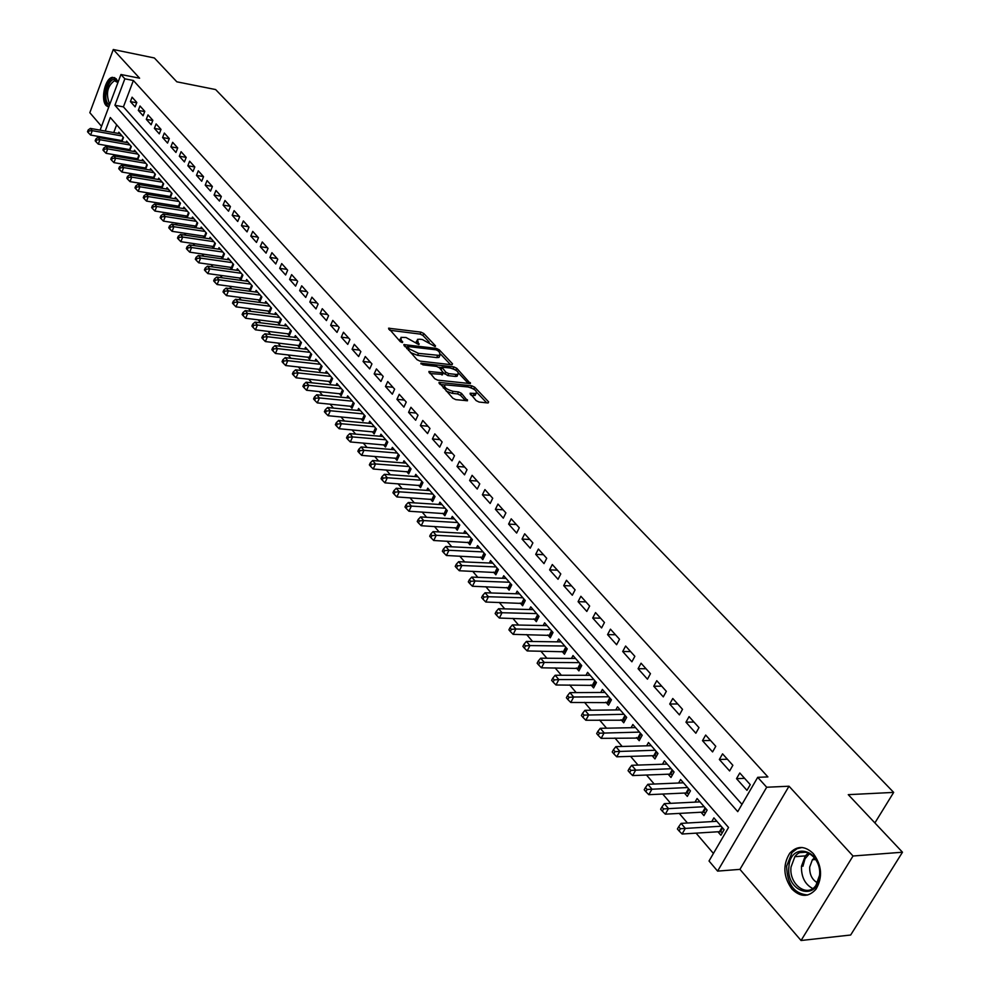 <?xml version="1.0" encoding="UTF-8"?>
<svg xmlns="http://www.w3.org/2000/svg" width="990" height="990" viewBox="0 0 990 990"><rect width="100%" height="100%" fill="white"/><g stroke="black" fill="none" stroke-linecap="round" stroke-linejoin="round"><path stroke-width="1.49" d="M435.08 346.55L435.513 345.881L423.807 333.519L420.973 332.145L388.55 328.21L400.22 341.575L402.237 342.552L402.72 341.884L401.21 340.251L400.975 337.355L406.049 337.516L418.758 344.57L417.446 339.384L419.797 339.224L422.421 339.545L435.08 346.55M813.322 853.603C804.895 845.609 797.037 845.485 789.748 853.244C782.607 864.951 783.325 876.868 791.889 889.008C800.489 897.41 808.545 897.447 816.057 889.119C822.826 877.214 821.91 865.371 813.322 853.603M118.058 82.219L116.214 78.804L112.551 77.331C105.175 77.765 100.262 99.718 106.19 105.608L108.727 107.13M476.116 400.604L479.086 402.051L488.045 402.979L488.627 401.903L474.73 387.239L471.797 385.815L438.978 382.375L452.814 398.19L455.808 399.651L467.503 400.74L461.489 393.364L458.519 391.916L453.086 391.347C446.502 389.466 443.792 387.288 444.968 384.813L467.998 386.954C474.532 388.835 477.217 391 476.079 393.451L470.077 393.265L476.116 400.604M902.484 852.217L850.658 935.018L801.059 940.5L853.021 856.004L902.484 852.217L848.269 794.661L893.673 792.396L215.622 89.558L176.826 81.811L154.366 57.977L113.281 49.5L139.615 78.21L120.941 74.498L124.851 78.816L133.378 80.499L767.906 776.915L757.709 777.323L766.693 787.236L717.601 871.113L709.026 861.003L728.541 827.479L110.311 117.513L105.225 131.076M853.021 856.004L789.018 786.221L766.693 787.236M451.886 364.79L452.504 363.8L439.226 349.792L436.355 348.393L403.821 344.607L417.038 359.679L419.958 361.103L451.886 364.79M456.774 368.305L470.448 383.613L437.679 380.148L434.721 378.712L428.868 371.51L443.384 372.871L439.486 367.835L436.565 366.411L422.978 364.864L420.874 363.194L453.878 366.894L456.774 368.305L455.87 370.223M113.281 49.5L89.83 112.699L101.537 126.324M717.899 831.773L720.881 835.238L724.111 829.67L713.889 817.876L711.736 821.601M701.019 812.233L703.94 815.624L707.12 810.092L697.084 798.522L695.017 802.135M684.437 793.052L687.32 796.381L690.451 790.874L680.588 779.514L678.608 783.016M668.163 774.205L670.985 777.484L674.066 772.002L664.377 760.84L662.483 764.243M652.175 755.704L654.947 758.922L657.979 753.464L648.475 742.5L646.643 745.817M636.471 737.538L639.206 740.693L642.188 735.261L632.845 724.494L631.088 727.712M621.052 719.68L623.725 722.787L626.67 717.379L617.488 706.798L615.805 709.929M605.892 702.145L608.528 705.189L611.424 699.819L602.403 689.424L600.769 692.468M591.005 684.907L593.592 687.902L596.438 682.555L587.577 672.334L586.006 675.291M576.366 667.965L578.903 670.911L581.724 665.577L573 655.541L571.49 658.424M561.974 651.309L564.473 654.204L567.245 648.908L558.682 639.033L557.221 641.842M547.829 634.937L550.292 637.783L553.014 632.511L544.599 622.809L543.188 625.544M533.919 618.837L536.332 621.646L539.03 616.386L530.751 606.845L529.39 609.518M520.245 603.009L522.621 605.756L525.269 600.534L517.126 591.154L515.815 593.765M506.793 587.441L509.132 590.151L511.743 584.942L503.724 575.71L502.462 578.259M493.552 572.121L495.854 574.782L498.428 569.609L490.557 560.526L489.32 563.013M480.534 557.048L482.798 559.672L485.335 554.524L477.588 545.589L476.388 548.014M467.726 542.223L469.953 544.797L472.453 539.674L464.83 530.888L463.667 533.264M455.115 527.633L457.306 530.17L459.781 525.071L452.269 516.421L451.155 518.735M442.703 513.278L444.869 515.765L447.307 510.692L439.919 502.178L438.83 504.442M430.489 499.133L432.618 501.596L435.031 496.547L427.754 488.157L426.702 490.384M418.473 485.224L420.564 487.637L422.94 482.613L415.775 474.358L414.761 476.536M406.63 471.525L408.697 473.901L411.036 468.901L403.982 460.771L402.992 462.899M394.973 458.036L397.002 460.375L399.317 455.4L392.374 447.393L391.409 449.472M383.501 444.745L385.494 447.059L387.783 442.097L380.94 434.214L379.999 436.256M372.19 431.652L374.158 433.929L376.41 429.004L369.678 421.233L368.763 423.237M361.053 418.77L362.996 421.01L365.223 416.097L358.578 408.449L357.699 410.404M350.089 406.073L351.995 408.276L354.185 403.388L347.651 395.864L346.797 397.77M339.273 393.562L341.154 395.74L343.32 390.877L336.885 383.452L336.043 385.333M328.618 381.237L330.474 383.378L332.615 378.539L326.267 371.225L325.463 373.057M318.124 369.084L319.956 371.2L322.072 366.374L315.81 359.172L315.018 360.979M307.779 357.105L309.585 359.197L311.677 354.395L305.502 347.292L304.734 349.062M297.582 345.312L299.364 347.366L301.43 342.589L295.342 335.585L294.599 337.318M287.533 333.68L289.278 335.697L291.32 330.945L285.33 324.039L284.6 325.747M277.621 322.208L279.341 324.2L281.37 319.473L275.455 312.667L274.75 314.337M267.857 310.897L269.552 312.865L271.545 308.162L265.716 301.443L265.023 303.089M258.217 299.747L259.9 301.69L261.867 297L256.125 290.379L255.445 292.001M248.713 288.746L250.371 290.664L252.314 285.999L246.646 279.477L245.99 281.061M239.345 277.905L240.978 279.786L242.897 275.146L237.315 268.711L236.672 270.27M230.101 267.201L231.71 269.07L233.615 264.454L228.108 258.093L227.477 259.627M220.98 256.658L222.577 258.489L224.458 253.898L219.013 247.624L218.406 249.133M211.984 246.238L213.555 248.057L215.412 243.478L210.053 237.291L209.459 238.776M203.111 235.967L204.658 237.761L206.502 233.207L201.205 227.106L200.624 228.554M194.362 225.831L195.884 227.601L197.703 223.059L192.481 217.045L191.912 218.468M185.712 215.832L187.221 217.577L189.016 213.06L183.868 207.12L183.311 208.531M177.185 205.957L178.67 207.677L180.452 203.185L175.366 197.332L174.822 198.705M168.77 196.218L170.231 197.913L172 193.446L166.976 187.654L166.444 189.016M160.467 186.603L161.902 188.273L163.647 183.831L158.697 178.113L158.177 179.45M152.262 177.111L153.636 178.695M144.169 167.743L145.456 169.24M136.175 158.487L137.4 159.91M128.279 149.354L129.43 150.69M136.818 102.465L132.078 97.193L130.42 101.599L135.135 106.871L136.818 102.465M144.787 111.325L139.986 105.992L138.303 110.41L143.092 115.756L144.787 111.325M152.856 120.297L148.005 114.902L146.297 119.344L151.148 124.752L152.856 120.297M161.024 129.393L156.111 123.923L154.391 128.378L159.303 133.86L161.024 129.393M169.315 138.6L164.328 133.056L162.595 137.536L167.558 143.092L169.315 138.6M177.705 147.931L172.656 142.312L170.899 146.817L175.935 152.448L177.705 147.931M186.194 157.385L181.083 151.693L179.314 156.222L184.412 161.915L186.194 157.385L179.314 156.222M194.807 166.951L189.635 161.197L187.84 165.738L193.001 171.518L194.807 166.951L187.84 165.738M203.544 176.666L198.285 170.825L196.478 175.391L201.713 181.244L203.544 176.666M212.38 186.491L207.059 180.576L205.227 185.167L210.536 191.095L212.38 186.491M221.339 196.465L215.956 190.464L214.1 195.079L219.471 201.081L221.339 196.465M230.435 206.564L224.965 200.487L223.084 205.116L228.542 211.217L230.435 206.564M239.642 216.81L234.098 210.647L232.204 215.3L237.724 221.475L239.642 216.81M248.973 227.193L243.354 220.943L241.436 225.621L247.042 231.883L248.973 227.193M258.44 237.711L252.747 231.388L250.804 236.078L256.484 242.426L258.44 237.711M268.043 248.391L262.263 241.968L260.296 246.683L266.062 253.118L268.043 248.391M277.769 259.219L271.916 252.697L269.923 257.45L275.764 263.971L277.769 259.219M287.644 270.196L281.704 263.588L279.687 268.352L285.615 274.972L287.644 270.196M297.656 281.321L291.629 274.626L289.6 279.415L295.602 286.122L297.656 281.321M307.803 292.619L301.703 285.825L299.636 290.627L305.737 297.446L307.803 292.619M318.112 304.079L311.912 297.186L309.821 302.012L316.008 308.917L318.112 304.079M328.569 315.699L322.27 308.707L320.166 313.558L326.44 320.574L328.569 315.699M339.174 327.492L332.789 320.401L330.648 325.277L337.021 332.393L339.174 327.492M349.928 339.459L343.456 332.256L341.29 337.169L347.75 344.384L349.928 339.459M360.855 351.611L354.284 344.297L352.094 349.235L358.652 356.549L360.855 351.611M371.943 363.936L365.273 356.524L363.058 361.474L369.703 368.911L371.943 363.936M383.204 376.46L376.423 368.924L374.183 373.898L380.94 381.447L383.204 376.46M394.626 389.169L387.746 381.521L385.469 386.521L392.337 394.181L394.626 389.169M406.234 402.064L399.242 394.305L396.94 399.329L403.908 407.113L406.234 402.064M418.015 415.169L410.924 407.286L408.585 412.335L415.664 420.243L418.015 415.169M429.982 428.472L422.779 420.465L420.404 425.539L427.593 433.571L429.982 428.472M442.134 441.998L434.82 433.855L432.42 438.966L439.721 447.109L442.134 441.998M454.484 455.722L447.047 447.455L444.621 452.591L452.034 460.87L454.484 455.722M467.02 469.681L459.471 461.278L457.009 466.426L464.545 474.841L467.02 469.681M479.766 483.85L472.094 475.324L469.607 480.496L477.254 489.048L479.766 483.85M492.723 498.255L484.927 489.58L482.39 494.79L490.174 503.477L492.723 498.255M505.89 512.894L497.97 504.083L495.396 509.318L503.304 518.141L505.89 512.894M519.267 527.781L511.211 518.822L508.613 524.081L516.644 533.053L519.267 527.781M532.88 542.904L524.688 533.796L522.052 539.08L530.219 548.2L532.88 542.904M546.715 558.298L538.387 549.029L535.701 554.338L544.005 563.619L546.715 558.298M560.786 573.94L552.309 564.523L549.599 569.856L558.038 579.286L560.786 573.94M575.091 589.854L566.478 580.276L563.718 585.635L572.307 595.225L575.091 589.854M589.644 606.041L580.882 596.289L578.086 601.673L586.822 611.436L589.644 606.041M604.457 622.5L595.534 612.587L592.701 618.008L601.586 627.932L604.457 622.5M619.517 639.255L610.446 629.17L607.563 634.615L616.609 644.713L619.517 639.255M634.85 656.308L625.618 646.037L622.698 651.507L631.892 661.79L634.85 656.308M650.455 673.67L641.062 663.213L638.092 668.708L647.46 679.177L650.455 673.67M666.344 691.329L656.778 680.699L653.759 686.218L663.3 696.873L666.344 691.329M682.518 709.323L672.779 698.495L669.71 704.038L679.425 714.891L682.518 709.323M698.99 727.638L689.077 716.612L685.959 722.18L695.846 733.231L698.99 727.638M715.77 746.299L705.672 735.063L702.504 740.668L712.577 751.917L715.77 746.299M732.86 765.295L722.564 753.86L719.346 759.491L729.618 770.95L732.86 765.295M133.378 80.499L123.428 106.871L741.98 804.363M736.523 778.66L746.967 790.342L750.271 784.662L739.79 773.004L736.523 778.66L744.579 778.338M109.964 146.161L111.115 147.51M117.798 155.331L119.01 156.754M125.718 164.625L127.005 166.122M133.749 174.03L135.098 175.614M141.879 183.558L143.303 185.241M150.109 193.211L151.619 194.981M158.462 202.999L160.046 204.856M166.914 212.912L168.585 214.867M175.49 222.96L177.235 225.002M184.177 233.133L186.009 235.286M192.976 243.453L194.894 245.706M201.898 253.91L203.903 256.262M210.944 264.516L213.036 266.966M220.114 275.269L222.304 277.831M229.42 286.172L231.697 288.845M238.85 297.223L241.226 300.007M248.416 308.422L250.891 311.33M258.105 319.795L260.692 322.814M267.944 331.328L270.629 334.471M277.93 343.023L280.714 346.29M288.053 354.89L290.949 358.293M298.324 366.931L301.344 370.458M308.744 379.145L311.875 382.821M319.325 391.545L322.579 395.357M330.066 404.13L333.444 408.09M340.956 416.901L344.471 421.01M352.032 429.87L355.657 434.127M363.256 443.037L367.03 447.455M374.666 456.415L378.576 460.981M386.249 469.99L390.295 474.73M398.017 483.776L402.212 488.689M409.971 497.784L414.315 502.871M422.111 512.016L426.603 517.287M434.449 526.482L439.102 531.939M446.985 541.171L451.799 546.814M459.731 556.108L464.706 561.949M472.675 571.292L477.836 577.331M485.843 586.724L491.176 592.973M499.232 602.403L504.739 608.875M512.845 618.354L518.537 625.049M526.68 634.59L532.583 641.495M540.763 651.086L546.864 658.226M555.081 667.879L561.392 675.267M569.658 684.956L576.168 692.592M584.484 702.343L591.216 710.226M599.581 720.027L606.536 728.182M614.951 738.033L622.141 746.46M630.581 756.372L638.018 765.072M646.507 775.034L654.192 784.03M662.731 794.042L670.663 803.348M679.251 813.409L687.444 823.012M696.081 833.135L713.419 853.454M116.659 124.802L113.726 132.598M111.412 138.724L111.029 139.726M120.483 140.333L121.572 141.595M118.379 133.427L118.837 132.19L123.49 137.548L121.931 141.657M126.138 142.399L126.609 141.149L131.324 146.57L129.727 150.74M133.996 151.482L134.479 150.208L139.256 155.715L137.622 159.947M141.954 160.689L142.449 159.39L147.275 164.959L145.617 169.265M150.01 170.008L150.517 168.696L155.418 174.339L153.71 178.707M874.888 822.925L893.673 792.396M789.018 786.221L739.938 869.369L801.059 940.5M739.938 869.369L717.601 871.113M124.851 78.816L114.914 105.262L737.748 811.639L757.709 777.323M97.144 138.08L97.8 136.323M100.101 130.16L120.941 74.498M102.91 137.226L102.539 138.229M123.428 106.871L114.914 105.262M130.42 101.599L136.694 102.787M138.303 110.41L144.676 111.61M146.297 119.344L152.757 120.545M154.391 128.378L160.949 129.579M162.595 137.536L169.253 138.749M170.899 146.817L177.668 148.017M196.478 175.391L203.457 176.579M205.227 185.167L212.244 186.343M214.1 195.079L221.129 196.23M223.084 205.116L230.15 206.254M232.204 215.3L239.295 216.426M241.436 225.621L248.552 226.722M250.804 236.078L257.945 237.167M260.296 246.683L267.461 247.76M269.923 257.45L277.126 258.489M279.687 268.352L286.914 269.379M289.6 279.415L296.839 280.418M299.636 290.627L306.912 291.617M309.821 302.012L317.122 302.977M320.166 313.558L327.492 314.498M330.648 325.277L337.998 326.193M341.29 337.169L348.666 338.06M352.094 349.235L359.494 350.101M363.058 361.474L370.483 362.315M374.183 373.898L381.633 374.715M385.469 386.521L392.956 387.3M396.94 399.329L404.452 400.084M408.585 412.335L416.122 413.065M420.404 425.539L427.965 426.245M432.42 438.966L440.006 439.622M444.621 452.591L452.232 453.222M457.009 466.426L464.644 467.032M469.607 480.496L477.267 481.053M482.39 494.79L490.075 495.309M495.396 509.318L503.106 509.8M508.613 524.081L516.347 524.527M522.052 539.08L529.811 539.488M535.701 554.338L543.485 554.709M549.599 569.856L557.395 570.178M563.718 585.635L571.552 585.907M578.086 601.673L585.932 601.908M592.701 618.008L600.571 618.193M607.563 634.615L615.458 634.751M622.698 651.507L630.618 651.593M638.092 668.708L646.037 668.745M653.759 686.218L661.728 686.194M669.71 704.038L677.705 703.964M685.959 722.18L693.965 722.044M702.504 740.668L710.523 740.471M719.346 759.491L727.39 759.219M416.765 340.857L415.825 342.602M400.294 338.865L399.366 340.647M429.252 342.144L422.916 335.449L420.094 334.075L389.714 330.264M407.348 346.958L404.947 346.673M450.537 364.642L440.649 354.197M438.001 350.782L435.996 349.817L407.558 346.488L409.216 348.864L418.485 353.368L439.894 355.472L439.622 352.502L438.001 350.782M406.655 348.455L407.41 346.822M410.417 352.551L417.582 355.336L418.485 353.368M439.548 355.583L438.991 357.415L436.701 357.588L417.582 355.336M458.642 373.193L468.406 383.514M429.957 373.589L442.691 374.356M438.719 367.228L441.639 367.562M456.105 374.443L457.962 374.307C459.051 371.918 456.39 369.802 449.98 367.958L441.899 367.154L445.797 372.19L448.718 373.614L456.105 374.443L455.177 376.41L457.046 376.274L457.665 374.95M441.664 367.649L440.81 369.245M455.177 376.41L447.789 375.581L443.557 372.76M455.709 370.111L453.494 368.961M475.782 394.057L475.138 395.431L471.153 395.344M444.312 386.211L443.31 387.969M446.243 391.124L452.145 393.339L453.086 391.347M465.498 400.653L460.548 395.357L457.59 393.909L452.145 393.339M444.671 384.962L440.055 384.454M473.554 388.983L471.364 387.882M486.684 402.831L476.796 392.387M120.198 133.749L90.338 128.403L92.243 130.655L90.61 135.048L122.302 140.679M88.927 130.89L88.159 129.999L87.516 131.757L88.271 132.66L88.927 130.89L92.243 130.655L122.129 135.989M88.159 129.999L90.338 128.403M90.61 135.048L88.271 132.66M109.494 105.076L108.195 104.061C101.525 97.267 110.509 73.074 116.87 80.883L117.946 82.517M117.909 82.603L114.432 80.722C107.403 86.093 105.707 93.642 109.358 103.356L109.927 103.913M114.729 77.665L113.875 77.69C106.549 78.111 101.661 99.916 107.564 105.769L108.838 106.833M788.894 866.819C790.342 840.807 822.653 849.655 819.683 875.742C817.938 902.187 785.713 892.337 788.894 866.819M819.534 875.321C821.7 858.033 803.41 844.482 794.859 856.684L791.022 867.067C788.783 884.293 807.308 898.19 815.946 885.394L819.534 875.321M814.498 857.773L812.394 859.753L809.696 867.079C809.486 874.541 812.097 879.788 817.493 882.832M802.061 847.49L797.061 848.702L792.049 852.501L786.642 866.176C787.1 884.206 794.116 893.822 807.704 894.997M127.982 142.721L98.01 137.437L99.941 139.714L98.295 144.119L130.123 149.7M96.599 139.949L95.832 139.046L95.176 140.815L95.943 141.719L96.599 139.949L99.941 139.714L129.95 144.986M95.832 139.046L98.01 137.437M98.295 144.119L95.943 141.719M135.865 151.817L105.782 146.582L107.737 148.884L106.066 153.314L138.043 158.846M104.383 149.131L103.603 148.203L102.935 149.985L103.715 150.901L104.383 149.131L107.737 148.884L137.858 154.106M103.603 148.203L105.782 146.582M106.066 153.314L103.715 150.901M143.859 161.011L113.652 155.838L115.644 158.177L113.949 162.632L146.062 168.102M112.254 158.425L111.462 157.484L110.793 159.266L111.585 160.207L112.254 158.425L115.644 158.177L145.864 163.338M111.462 157.484L113.652 155.838M113.949 162.632L111.585 160.207M151.94 170.342L121.634 165.219L123.639 167.582L121.931 172.062L154.192 177.47M120.236 167.83L119.431 166.889L118.751 168.671L119.555 169.624L120.236 167.83L123.639 167.582L153.982 172.681M119.431 166.889L121.634 165.219M121.931 172.062L119.555 169.624M160.133 179.772L129.715 174.723L131.744 177.123L130.012 181.615L162.422 186.962M128.316 177.371L127.5 176.406L126.819 178.212L127.623 179.165L128.316 177.371L131.744 177.123L162.199 182.16M127.5 176.406L129.715 174.723M130.012 181.615L127.623 179.165M168.436 189.338L137.895 184.35L139.961 186.776L138.204 191.293L170.763 196.589M136.509 187.036L135.68 186.058L134.987 187.865L135.803 188.843L136.509 187.036L139.961 186.776L170.528 191.751M135.68 186.058L137.895 184.35M138.204 191.293L135.803 188.843M176.851 199.027L146.186 194.114L148.277 196.565L146.508 201.106L179.202 206.328M144.8 196.824L143.971 195.834L143.265 197.654L144.095 198.644L144.8 196.824L148.277 196.565L178.967 201.477M143.971 195.834L146.186 194.114M146.508 201.106L144.095 198.644M185.365 208.853L154.589 203.99L156.705 206.489L154.923 211.043L187.766 216.204M153.215 206.737L152.361 205.747L151.656 207.566L152.497 208.568L153.215 206.737L156.705 206.489L187.518 211.328M152.361 205.747L154.589 203.99M154.923 211.043L152.497 208.568M194.003 218.802L163.103 214.013L165.256 216.538L163.449 221.117L196.441 226.203M161.729 216.798L160.875 215.783L160.157 217.614L161.011 218.629L161.729 216.798L165.256 216.538L196.169 221.302M160.875 215.783L163.103 214.013M163.449 221.117L161.011 218.629M202.74 228.876L171.74 224.173L173.918 226.722L172.087 231.326L205.227 236.35M170.367 226.982L169.5 225.955L168.77 227.799L169.637 228.826L170.367 226.982L173.918 226.722L204.955 231.425M169.5 225.955L171.74 224.173M172.087 231.326L169.637 228.826M211.613 239.097L180.489 234.457L182.692 237.056L180.848 241.684L214.125 246.621L215.412 243.478M179.116 237.315L178.237 236.276L177.507 238.12L178.386 239.159L179.116 237.315L182.692 237.056L213.852 241.671M178.237 236.276L180.489 234.457M180.848 241.684L178.386 239.159M220.597 249.443L189.35 244.889L191.59 247.525L189.721 252.165L223.171 257.041M188.001 247.785L187.098 246.733L186.355 248.589L187.246 249.641L188.001 247.785L191.59 247.525L222.861 252.054M187.098 246.733L189.35 244.889M189.721 252.165L187.246 249.641M229.705 259.949L198.347 255.47L200.611 258.13L198.718 262.808L232.316 267.597M196.998 258.402L196.082 257.326L195.327 259.194L196.243 260.271L196.998 258.402L200.611 258.13L232.006 262.585M196.082 257.326L198.347 255.47M198.718 262.808L196.243 260.271M238.937 270.579L207.454 266.186L209.756 268.896L207.851 273.587L241.597 278.289M206.118 269.156L205.19 268.08L204.435 269.948L205.351 271.037L206.118 269.156L209.756 268.896L241.263 273.265M205.19 268.08L207.454 266.186M207.851 273.587L205.351 271.037M248.304 281.37L216.699 277.064L219.037 279.811L217.095 284.514L251.002 289.142M215.362 280.071L214.434 278.982L213.654 280.863L214.595 281.964L215.362 280.071L219.037 279.811L250.656 284.093M214.434 278.982L216.699 277.064M217.095 284.514L214.595 281.964M257.796 292.31L226.079 288.09L228.442 290.874L226.475 295.602L260.543 300.143M224.742 291.147L223.802 290.033L223.022 291.926L223.963 293.04L224.742 291.147L228.442 290.874L260.184 295.07M223.802 290.033L226.079 288.09M226.475 295.602L223.963 293.04M267.411 303.398L235.583 299.277L237.971 302.099L235.991 306.851L270.221 311.305M234.259 302.358L233.294 301.232L232.501 303.138L233.467 304.264L234.259 302.358L237.971 302.099L269.837 306.195M233.294 301.232L235.583 299.277M235.991 306.851L233.467 304.264M277.175 314.647L245.223 310.613L247.649 313.471L245.644 318.26L280.022 322.616M243.899 313.743L242.934 312.605L242.129 314.511L243.107 315.662L243.899 313.743L247.649 313.471L279.638 317.481M242.934 312.605L245.223 310.613M245.644 318.26L243.107 315.662M287.075 326.057L254.999 322.121L257.462 325.017L255.432 329.818L289.971 334.088M253.688 325.302L252.71 324.138L251.893 326.057L252.883 327.22L253.688 325.302L257.462 325.017L289.575 328.928M252.71 324.138L254.999 322.121M255.432 329.818L252.883 327.22M297.111 337.627L264.924 333.791L267.424 336.736L265.37 341.562L300.069 345.72M263.625 337.008L262.622 335.833L261.805 337.763L262.796 338.939L263.625 337.008L267.424 336.736L299.648 340.535M262.622 335.833L264.924 333.791M265.37 341.562L262.796 338.939M307.296 349.359L274.985 345.634L277.522 348.616L275.443 353.467L310.303 357.526M273.698 348.901L272.683 347.7L271.854 349.643L272.869 350.844L273.698 348.901L277.522 348.616L309.87 352.316M272.683 347.7L274.985 345.634M275.443 353.467L272.869 350.844M317.629 361.263L285.194 357.65L287.781 360.682L285.677 365.545L320.698 369.505M283.92 360.966L282.892 359.741L282.051 361.696L283.078 362.909L283.92 360.966L287.781 360.682L320.24 364.271M282.892 359.741L285.194 357.65M285.677 365.545L283.078 362.909M328.123 373.354L295.565 369.839L298.176 372.921L296.047 377.809L331.242 381.657M294.29 373.205L293.25 371.968L292.397 373.923L293.436 375.161L294.29 373.205L298.176 372.921L330.759 376.398M293.25 371.968L295.565 369.839M296.047 377.809L293.436 375.161M338.753 385.605L306.083 382.214L308.744 385.345L306.578 390.258L341.934 393.995M304.821 385.63L303.757 384.368L302.903 386.335L303.955 387.597L304.821 385.63L308.744 385.345L341.439 388.699M303.757 384.368L306.083 382.214M306.578 390.258L303.955 387.597M349.557 398.054L316.763 394.775L319.461 397.943L317.27 402.893L352.786 406.506M315.513 398.24L314.436 396.965L313.558 398.945L314.634 400.207L315.513 398.24L319.461 397.943L352.279 401.185M314.436 396.965L316.763 394.775M317.27 402.893L314.634 400.207M360.509 410.677L327.603 407.534L330.338 410.751L328.123 415.713L363.813 419.203M326.354 411.036L325.264 409.749L324.386 411.729L325.475 413.028L326.354 411.036L330.338 410.751L363.281 413.87M325.264 409.749L327.603 407.534M328.123 415.713L325.475 413.028M371.634 423.497L338.605 420.478L341.377 423.745L339.137 428.732L375 432.098M337.367 424.029L336.266 422.73L335.375 424.722L336.476 426.034L337.367 424.029L341.377 423.745L374.443 426.727M336.266 422.73L338.605 420.478M339.137 428.732L336.476 426.034M382.932 436.503L349.779 433.62L352.601 436.937L350.324 441.948L386.348 445.191M348.554 437.233L347.428 435.897L346.525 437.902L347.651 439.238L348.554 437.233L352.601 436.937L385.778 439.795M347.428 435.897L349.779 433.62M350.324 441.948L347.651 439.238M394.391 449.72L361.127 446.973L363.986 450.339L361.684 455.375L397.881 458.481M359.914 450.636L358.776 449.287L357.86 451.292L358.999 452.653L359.914 450.636L363.986 450.339L397.287 453.049M358.776 449.287L361.127 446.973M361.684 455.375L358.999 452.653M406.036 463.134L372.648 460.523L375.557 463.951L373.218 469.012L409.6 471.983M371.448 464.248L370.297 462.875L369.357 464.892L370.52 466.265L371.448 464.248L375.557 463.951L408.969 466.525M370.297 462.875L372.648 460.523M373.218 469.012L370.52 466.265M417.854 476.759L384.355 474.297L387.3 477.774L384.937 482.86L421.493 485.682M383.167 478.071L381.992 476.673L381.051 478.714L382.227 480.101L383.167 478.071L387.3 477.774L420.837 480.2M381.992 476.673L384.355 474.297M384.937 482.86L382.227 480.101M429.87 490.595L396.235 488.28L399.242 491.807L396.854 496.93L433.571 499.604M395.072 492.117L393.871 490.706L392.919 492.748L394.119 494.159L395.072 492.117L399.242 491.807L432.902 494.084M393.871 490.706L396.235 488.28M396.854 496.93L394.119 494.159M442.06 504.653L408.325 502.487L411.37 506.076L408.944 511.224L445.846 513.736M407.175 506.385L405.95 504.95L404.984 507.004L406.197 508.439L407.175 506.385L411.37 506.076L445.141 508.204M405.95 504.95L408.325 502.487M408.944 511.224L406.197 508.439M454.46 518.933L420.601 516.929L423.695 520.579L421.233 525.74L458.308 528.103M419.463 520.889L418.226 519.428L417.236 521.495L418.473 522.955L419.463 520.889L423.695 520.579L457.578 522.534M418.226 519.428L420.601 516.929M421.233 525.74L418.473 522.955M467.045 533.437L433.075 531.605L436.219 535.318L433.719 540.503L470.98 542.706M431.949 535.627L430.687 534.142L429.697 536.209L430.959 537.694L431.949 535.627L436.219 535.318L470.225 537.1M430.687 534.142L433.075 531.605M433.719 540.503L430.959 537.694M479.841 548.188L445.748 546.517L448.953 550.292L446.416 555.501L483.85 557.531M444.646 550.601L443.371 549.091L442.357 551.183L443.631 552.692L444.646 550.601L448.953 550.292L483.071 551.913M443.371 549.091L445.748 546.517M446.416 555.501L443.631 552.692M492.847 563.162L458.63 561.689L461.885 565.513L459.323 570.747L496.943 572.604M457.553 565.822L456.254 564.288L455.227 566.391L456.526 567.926L457.553 565.822L461.885 565.513L496.126 566.948M456.254 564.288L458.63 561.689M459.323 570.747L456.526 567.926M506.063 578.395L471.735 577.096L475.052 580.994L472.44 586.253L510.246 587.924M470.671 581.303L469.347 579.744L468.307 581.86L469.631 583.419L470.671 581.303L475.052 580.994L509.392 582.244M469.347 579.744L471.735 577.096M472.44 586.253L469.631 583.419M519.49 593.876L485.063 592.775L488.429 596.735L485.781 602.019L523.772 603.504M484.011 597.044L482.662 595.46L481.61 597.576L482.959 599.16L484.011 597.044L488.429 596.735L522.893 597.787M482.662 595.46L485.063 592.775M485.781 602.019L482.959 599.16M533.152 609.617L498.601 608.714L502.029 612.736L499.356 618.057L537.521 619.332M497.574 613.058L496.213 611.449L495.149 613.565L496.51 615.186L497.574 613.058L502.029 612.736L536.605 613.59M496.213 611.449L498.601 608.714M499.356 618.057L496.51 615.186M547.049 625.63L512.387 624.913L515.864 629.009L513.154 634.355L551.504 635.444M511.385 629.343L509.986 627.697L508.91 629.838L510.296 631.471L511.385 629.343L515.864 629.009L550.551 629.665M509.986 627.697L512.387 624.913M513.154 634.355L510.296 631.471M561.169 641.904L526.408 641.409L529.947 645.579L527.187 650.937L565.723 651.816M525.418 645.901L524.007 644.23L522.906 646.383L524.316 648.054L525.418 645.901L529.947 645.579L564.733 646.012M524.007 644.23L526.408 641.409M527.187 650.937L524.316 648.054M575.537 658.461L540.664 658.189L544.265 662.421L541.468 667.817L580.189 668.473M539.699 662.755L538.263 661.048L537.137 663.213L538.585 664.909L539.699 662.755L544.265 662.421L579.162 662.644M538.263 661.048L540.664 658.189M541.468 667.817L538.585 664.909M590.151 675.304L555.167 675.254L558.843 679.561L555.996 684.993L594.916 685.414M554.227 679.895L552.767 678.175L551.628 680.34L553.101 682.073L554.227 679.895L558.843 679.561L593.851 679.561M552.767 678.175L555.167 675.254M555.996 684.993L553.101 682.073M605.026 692.443L569.931 692.629L573.668 697.01L570.784 702.467L609.889 702.652M569.015 697.344L567.53 695.586L566.379 697.764L567.864 699.534L569.015 697.344L573.668 697.01L608.788 696.774M567.53 695.586L569.931 692.629M570.784 702.467L567.864 699.534M620.161 709.88L584.966 710.3L588.765 714.78L585.832 720.25L625.136 720.2M584.075 715.114L582.553 713.32L581.39 715.51L582.9 717.304L584.075 715.114L623.985 714.285M582.553 713.32L584.966 710.3M585.832 720.25L582.9 717.304M635.555 727.625L600.262 728.306L604.135 732.86L601.153 738.354L640.654 738.057M599.396 733.194L597.861 731.375L596.673 733.578L598.207 735.397L599.396 733.194L639.453 732.117M597.861 731.375L600.262 728.306M601.153 738.354L598.207 735.397M651.234 745.693L615.842 746.633L619.777 751.262L616.758 756.793L653.784 755.655L656.444 756.236M615 751.608L613.429 749.752L612.228 751.967L613.8 753.823L615 751.608L655.194 750.259M613.429 749.752L615.842 746.633M616.758 756.793L613.8 753.823M667.198 764.082L631.707 765.295L635.716 770.01L632.647 775.566L669.772 774.143L672.532 774.737M630.902 770.356L629.293 768.463L628.068 770.69L629.665 772.584L630.902 770.356L671.232 768.735M629.293 768.463L631.707 765.295M632.647 775.566L629.665 772.584M683.447 782.805L647.856 784.303L651.952 789.104L648.834 794.685L686.045 792.978L688.904 793.572M647.089 789.451L645.455 787.533L644.205 789.76L645.839 791.691L647.089 789.451L687.555 787.545M645.455 787.533L647.856 784.303M648.834 794.685L645.839 791.691M700.004 801.875L664.315 803.657L668.485 808.558L665.317 814.164L702.628 812.146L705.585 812.765M663.572 808.904L661.914 806.949L660.639 809.189L662.31 811.157L663.572 808.904L704.187 806.702M661.914 806.949L664.315 803.657M665.317 814.164L662.31 811.157M716.859 821.304L681.083 823.383L685.327 828.37L682.11 834.013L719.52 831.674L722.589 832.305M680.377 828.729L678.682 826.737L677.395 828.989L679.091 830.981L680.377 828.729L721.116 826.217M678.682 826.737L681.083 823.383M682.11 834.013L679.091 830.981M435.204 346.562L435.513 345.881M402.41 342.565L402.72 341.884M418.906 344.582L419.216 343.889M416.988 343.815L417.693 342.268M400.492 341.822L401.21 340.251M388.81 329.286L389.318 328.148M420.094 334.075L420.973 332.145M422.916 335.449L423.807 333.519M404.044 345.696L404.564 344.545M435.724 349.779L436.355 348.393M438.508 351.326L439.226 349.792M452.034 364.803L452.504 363.8M406.878 348.74L407.608 347.131M408.474 350.46L409.216 348.864M436.701 357.588L437.605 355.633M469.866 383.675L470.361 382.635M429.054 372.624L429.598 371.46M441.75 374.901L442.666 372.933M421.022 363.961L421.394 363.157M453.012 368.763L453.878 366.894M441.231 369.703L441.973 368.119M444.869 374.158L445.797 372.19M447.789 375.581L448.718 373.614M470.225 394.354L470.757 393.216M473.319 395.567L474.26 393.587M457.59 393.909L458.519 391.916M460.548 395.357L461.489 393.364M466.921 400.802L467.441 399.713M439.152 383.489L439.696 382.326M470.906 387.696L471.797 385.815M473.826 389.157L474.73 387.239M488.107 402.979L488.627 401.903M121.844 140.568L123.144 137.152M812.691 888.525C804.932 884.33 801.195 876.905 801.467 866.238L805.303 855.892L808.459 852.996M809.585 853.553L805.043 858.738L802.915 866.299M129.641 149.589L130.952 146.149M137.536 158.722L138.872 155.269M145.542 167.978L146.879 164.501M153.636 177.346L154.997 173.856M161.853 186.838L163.214 183.323M170.156 196.441L171.542 192.926M178.584 206.18L179.982 202.653M187.122 216.055L188.533 212.504M195.76 226.054L197.196 222.478M204.522 236.177L205.97 232.601M213.407 246.448L214.867 242.847M222.404 256.856L223.888 253.242M223.134 257.029L224.433 253.861M231.524 267.399L233.021 263.773M232.266 267.572L233.566 264.404M240.78 278.103L242.29 274.453M241.511 278.264L242.835 275.072M250.148 288.944L251.683 285.269M250.891 289.105L252.227 285.9M259.665 299.933L261.212 296.245M260.407 300.106L261.756 296.876M269.305 311.083L270.864 307.383M270.047 311.244L271.421 308.014M279.081 322.381L280.665 318.669M279.824 322.554L281.21 319.3M288.993 333.853L290.602 330.115M289.748 334.014L291.147 330.747M299.054 345.473L300.675 341.723M299.809 345.646L301.22 342.354M309.251 357.279L310.897 353.504M310.006 357.44L311.454 354.135M319.597 369.245L321.267 365.459M320.364 369.406L321.824 366.09M330.103 381.385L331.786 377.574M330.87 381.546L332.343 378.217M340.758 393.711L342.466 389.887M341.525 393.871L343.023 390.518M351.574 406.209L353.306 402.373M352.353 406.37L353.863 403.017M362.55 418.906L364.295 415.045M363.33 419.067L364.864 415.689M373.688 431.789L375.47 427.915M374.48 431.949L376.027 428.559M384.999 444.869L386.805 440.971M385.791 445.03L387.362 441.614M396.495 458.147L398.314 454.237M397.275 458.308L398.871 454.88M408.152 471.636L409.996 467.701M408.944 471.785L410.553 468.344M419.995 485.335L421.864 481.375M420.787 485.484L422.421 482.019M432.024 499.232L433.917 495.26M432.828 499.381L434.474 495.916M444.238 513.365L446.156 509.367M445.042 513.513L446.725 510.023M456.65 527.72L458.593 523.71M457.467 527.868L459.162 524.354M469.26 542.31L471.24 538.275M470.077 542.446L471.797 538.919M482.081 557.123L484.085 553.076M482.897 557.259L484.642 553.719M495.111 572.183L497.129 568.111M495.928 572.319L497.698 568.767M508.34 587.491L510.407 583.407M509.169 587.627L510.964 584.05M521.804 603.058L523.883 598.95M522.633 603.195L524.452 599.593M535.491 618.874L537.607 614.753M536.32 619.01L538.164 615.396M549.4 634.961L551.554 630.816M550.242 635.097L552.111 631.471M563.558 651.333L565.736 647.163M564.387 651.457L566.292 647.807M577.95 667.978L580.152 663.783M578.791 668.101L580.722 664.438M592.589 684.907L594.829 680.687M593.431 685.03L595.398 681.343M607.489 702.133L609.766 697.901M608.343 702.244L610.323 698.544M622.648 719.656L624.962 715.411M623.502 719.779L625.519 716.055M638.08 737.501L640.419 733.231M638.934 737.612L640.988 733.875M653.784 755.655L656.16 751.373M654.638 755.766L656.729 752.016M669.772 774.143L672.185 769.836M670.638 774.254L672.755 770.48M686.045 792.978L688.508 788.646M686.924 793.077L689.065 789.29M702.628 812.146L705.127 807.791M703.506 812.245L705.684 808.434M719.52 831.674L722.057 827.306M720.398 831.773L722.613 827.949M438.991 357.415L439.894 355.472M442.456 374.851L443.384 372.871M457.046 376.274L457.962 374.307M475.138 395.431L476.079 393.451M116.436 81.118L114.432 80.722M812.394 859.753L815.735 859.506M794.859 856.684L805.303 855.892L808.62 853.058M800.427 852.576L805.823 852.18"/></g></svg>
